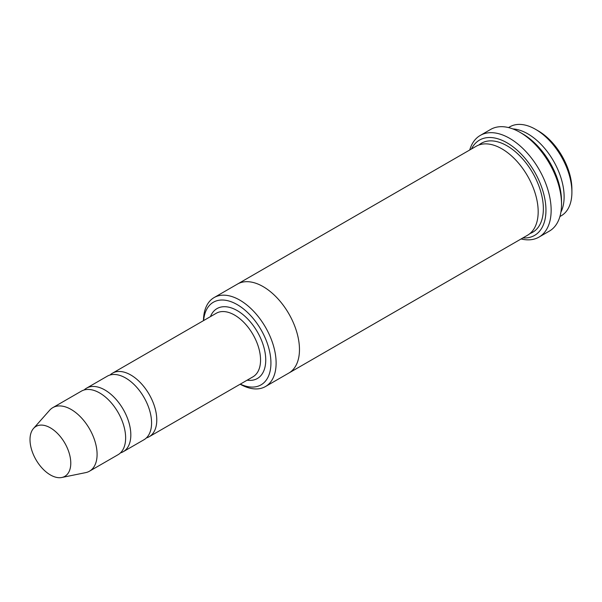<?xml version="1.0" encoding="UTF-8"?>
<svg xmlns="http://www.w3.org/2000/svg" width="602" height="602" viewBox="0 0 602 602"><rect width="100%" height="100%" fill="white"/><g stroke="black" fill="none" stroke-linecap="round" stroke-linejoin="round"><path stroke-width="0.9" d="M120.445 452.9A36.692 21.183 -120 0 0 123.222 451.718A36.692 21.183 -120 0 0 128.851 422.318A36.692 21.183 -120 0 0 104.876 389.983A36.692 21.183 -120 0 0 86.53 388.17A36.692 21.183 -120 0 0 84.122 389.983M86.53 388.17L107.291 376.182A36.692 21.183 60 0 1 125.637 378.003A36.692 21.183 60 0 1 149.605 410.338A36.692 21.183 60 0 1 143.983 439.738L123.222 451.718M240.311 384.121A47.693 27.541 -120 0 0 270.915 361.81A47.693 27.541 -120 0 0 238.242 305.222A47.693 27.541 -120 0 0 203.619 320.565M560.906 212.137A51.366 29.656 -120 0 0 527.796 133.832A51.366 29.656 -120 0 0 512.859 128.918M508.539 127.579L509.894 126.796A51.366 29.656 60 0 1 535.577 129.34L535.577 129.34A51.366 29.656 60 0 1 571.9 192.249A51.366 29.656 60 0 1 561.26 215.764L559.905 216.547M538.173 130.837L535.577 129.34L538.173 130.837A47.693 27.541 60 0 1 571.9 189.254L571.9 192.249M240.168 384.204A51.366 29.656 -120 0 0 265.482 386.537A51.366 29.656 -120 0 0 273.353 345.375A51.366 29.656 -120 0 0 239.799 300.112A51.366 29.656 -120 0 0 214.116 297.569A51.366 29.656 -120 0 0 203.476 320.648M146.391 437.917A36.692 21.183 -120 0 0 149.168 436.743A36.692 21.183 -120 0 0 154.797 407.336A36.692 21.183 -120 0 0 130.822 375.008A36.692 21.183 -120 0 0 112.476 373.187A36.692 21.183 -120 0 0 110.068 375.008M33.509 428.466L49.657 410.225A36.692 21.183 60 0 1 52.803 407.644L81.345 391.165A36.692 21.183 60 0 1 99.691 392.978A36.692 21.183 60 0 1 123.658 425.313A36.692 21.183 60 0 1 118.037 454.721L89.495 471.193A36.692 21.183 60 0 1 85.687 472.623L61.81 477.491A28.828 16.645 60 0 1 35.977 459.725A28.828 16.645 60 0 1 33.509 428.466A28.828 16.645 60 0 1 50.395 427.864A28.828 16.645 60 0 1 69.885 455.759A28.828 16.645 60 0 1 61.81 477.491M52.803 407.644A36.692 21.183 60 0 1 71.149 409.458A36.692 21.183 60 0 1 95.116 441.793A36.692 21.183 60 0 1 89.495 471.193M522.845 237.948A55.038 31.778 -120 0 0 534.561 171.871A55.038 31.778 -120 0 0 471.471 148.972M237.158 284.264A51.373 29.656 60 0 1 237.459 284.084L476.167 146.271A51.373 29.656 60 0 1 501.85 148.814A51.373 29.656 60 0 1 535.411 194.077A51.373 29.656 60 0 1 527.533 235.247L288.832 373.059A51.373 29.656 60 0 1 288.524 373.232M480.276 135.42L490.66 129.422A58.71 33.893 60 0 1 520.008 132.335A58.71 33.893 60 0 1 520.015 132.335L522.604 133.832A55.038 31.778 60 0 1 561.523 201.241L561.523 204.236A58.71 33.893 60 0 1 549.363 231.115L538.986 237.105A58.71 33.893 -120 0 0 547.986 190.059A58.71 33.893 -120 0 0 509.631 138.325A58.71 33.893 -120 0 0 480.276 135.42A58.71 33.893 -120 0 0 469.733 149.981M288.832 373.059A51.373 29.656 60 0 0 296.703 331.89A51.373 29.656 60 0 0 263.149 286.627A51.373 29.656 60 0 0 237.459 284.084A51.366 29.656 60 0 1 263.149 286.627A51.366 29.656 60 0 1 296.703 331.89A51.366 29.656 60 0 1 288.832 373.052L265.482 386.537M522.604 133.832L520.015 132.335A58.71 33.893 60 0 1 561.523 204.236M521.106 238.956A58.71 33.893 -120 0 0 538.986 237.105M247.144 380.178A40.364 23.305 -120 0 0 257.385 331.898A40.364 23.305 -120 0 0 210.444 316.622M149.168 436.743L252.953 376.822A36.692 21.183 -120 0 0 252.953 334.456A36.692 21.183 -120 0 0 216.261 313.266L112.476 373.187M478.891 144.999A51.373 29.656 60 0 1 507.034 145.812A51.373 29.656 60 0 1 541.258 193.445A51.373 29.656 60 0 1 529.993 233.516M237.466 284.084L214.116 297.569"/></g></svg>

